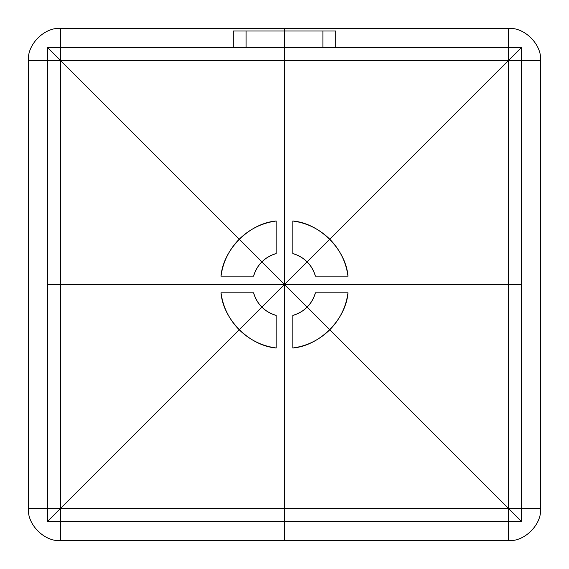 <?xml version="1.0" encoding="UTF-8"?>
<svg xmlns="http://www.w3.org/2000/svg" width="569" height="569" viewBox="0 0 569 569"><rect width="100%" height="100%" fill="white"/><g stroke="black" fill="none" stroke-linecap="round" stroke-linejoin="round"><path stroke-width="0.43" stroke-dasharray="2.85 2.13" d=""/><path stroke-width="0.85" d="M276.178 347.972C249.592 345.966 223.034 319.408 221.028 292.822C223.034 319.408 249.592 345.966 276.178 347.972L276.178 315.404C264.663 311.862 257.138 304.337 253.596 292.822L221.028 292.822A64.013 64.013 0 0 0 276.178 347.972L276.178 315.404C264.663 311.862 257.138 304.337 253.596 292.822A32.006 32.006 0 0 0 276.178 315.404L276.178 347.972M246.093 47.654L322.908 47.654L322.908 31.011L233.29 31.011L246.093 31.011L246.093 47.654L47.654 47.654L47.654 521.346L521.346 521.346L521.346 47.654L47.654 47.654L47.654 521.346L521.346 521.346L521.346 47.654L322.908 47.654M28.45 60.456L28.45 508.544L28.45 60.456C27.02 44.624 44.624 27.02 60.456 28.45C44.624 27.02 27.02 44.624 28.45 60.456L540.55 60.456C541.98 44.624 524.376 27.02 508.544 28.45C524.376 27.02 541.98 44.624 540.55 60.456L540.55 508.544L540.55 60.456M28.45 508.544C27.02 524.376 44.624 541.98 60.456 540.55C44.624 541.98 27.02 524.376 28.45 508.544L508.544 508.544L508.544 540.55C524.376 541.98 541.98 524.376 540.55 508.544C541.98 524.376 524.376 541.98 508.544 540.55L60.456 540.55L508.544 540.55M60.456 540.55L60.456 28.45L508.544 28.45L508.544 508.544L540.55 508.544M221.028 276.178L253.596 276.178L221.028 276.178C223.034 249.592 249.592 223.034 276.178 221.028C249.592 223.034 223.034 249.592 221.028 276.178L253.596 276.178C257.138 264.663 264.663 257.138 276.178 253.596L276.178 221.028A64.013 64.013 0 0 0 221.028 276.178M292.822 347.972L292.822 315.404L292.822 347.972C319.408 345.966 345.966 319.408 347.972 292.822L315.404 292.822C311.862 304.337 304.337 311.862 292.822 315.404A32.006 32.006 0 0 0 315.404 292.822C311.862 304.337 304.337 311.862 292.822 315.404L292.822 347.972A64.013 64.013 0 0 0 347.972 292.822C345.966 319.408 319.408 345.966 292.822 347.972M292.822 253.596C304.337 257.138 311.862 264.663 315.404 276.178L347.972 276.178C345.966 249.592 319.408 223.034 292.822 221.028C319.408 223.034 345.966 249.592 347.972 276.178L315.404 276.178A32.006 32.006 0 0 0 292.822 253.596L292.822 221.028L292.822 253.596C304.337 257.138 311.862 264.663 315.404 276.178L347.972 276.178A64.013 64.013 0 0 0 292.822 221.028L292.822 253.596M322.908 31.011L246.093 31.011M315.404 292.822L347.972 292.822L315.404 292.822M233.29 47.654L233.29 31.011L233.29 47.654L233.29 31.011L335.71 31.011L335.71 47.654L335.71 31.011L335.71 47.654L233.29 47.654M60.456 28.45L508.544 28.45M253.596 276.178C257.138 264.663 264.663 257.138 276.178 253.596A32.006 32.006 0 0 0 253.596 276.178M284.5 60.456L284.5 540.55L284.5 60.456M521.346 521.346L521.346 47.654L47.654 47.654L47.654 521.346L521.346 521.346L47.654 47.654M521.346 47.654L47.654 521.346M284.5 284.5L284.5 28.45M284.5 521.346L284.5 47.654M521.346 284.5L47.654 284.5"/></g></svg>
